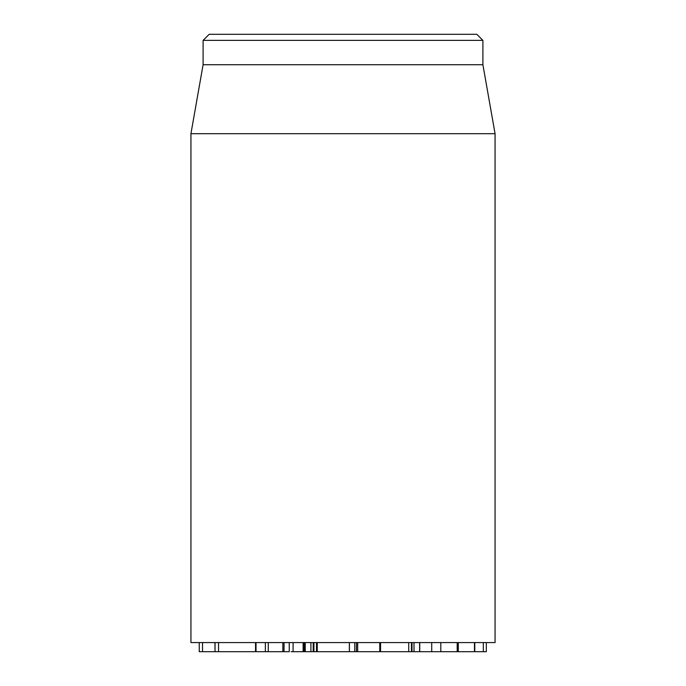 <?xml version="1.0" encoding="UTF-8"?>
<svg xmlns="http://www.w3.org/2000/svg" width="686" height="686" viewBox="0 0 686 686"><rect width="100%" height="100%" fill="white"/><g stroke="black" fill="none" stroke-linecap="round" stroke-linejoin="round"><path stroke-width="1.03" d="M199.249 651.7L199.249 642.576L199.249 651.7L215.044 651.7L214.941 642.576M215.044 642.576L215.044 651.7L255.535 651.7L255.535 642.576M256.555 651.7L283.558 651.7M284.038 642.576L284.038 651.7L289.243 651.7L289.243 642.576M291.138 651.7L303.469 651.7M293.085 642.576L293.085 651.7M303.126 642.576L303.126 651.7M304.267 642.576L304.267 651.7L304.833 651.7L304.387 651.7M305.244 642.576L305.244 651.7L357.638 651.7M310.912 642.576L310.912 651.7M313.253 651.7L313.931 651.7L313.931 642.576M316.923 642.576L316.923 651.7M380.284 651.7L411.24 651.7M412.012 642.576L412.012 651.7L486.331 651.7L486.331 642.576L486.331 651.7M419.609 642.576L419.609 651.7M419.738 642.576L419.738 651.7M457.185 642.576L457.185 651.7M458.282 642.576L458.282 651.7M474.463 642.576L474.463 651.7M190.931 133.71L190.931 642.576L495.069 642.576L495.069 133.71L190.931 133.71L203.099 64.716L482.901 64.716L482.901 40.38L476.821 34.3L209.179 34.3L203.099 40.38L482.901 40.38M203.099 64.716L203.099 40.38M357.672 642.576L357.672 651.7L379.778 651.7L379.778 642.576M202.533 642.576L202.533 651.7M218.542 642.576L218.542 651.7M256.024 642.576L256.024 651.7M265.362 642.576L265.362 651.7M268.269 642.576L268.269 651.7M282.846 642.576L282.846 651.7M303.872 642.576L303.872 651.7M316.495 642.576L316.495 651.7M354.773 642.576L354.773 651.7M349.406 642.576L349.406 651.7M356.463 642.576L356.463 651.7M408.71 642.576L408.71 651.7M380.541 642.576L380.541 651.7M411.454 642.576L411.454 651.7M414.001 642.576L414.001 651.7M431.717 642.576L431.717 651.7M440.806 642.576L440.806 651.7M483.313 642.576L483.313 651.7M313.202 651.7L313.202 642.576M317.258 651.7L317.258 642.576M349.363 651.7L349.363 642.576M458.171 651.7L458.171 642.576M474.789 651.7L474.789 642.576M482.901 64.716L495.069 133.71"/></g></svg>
